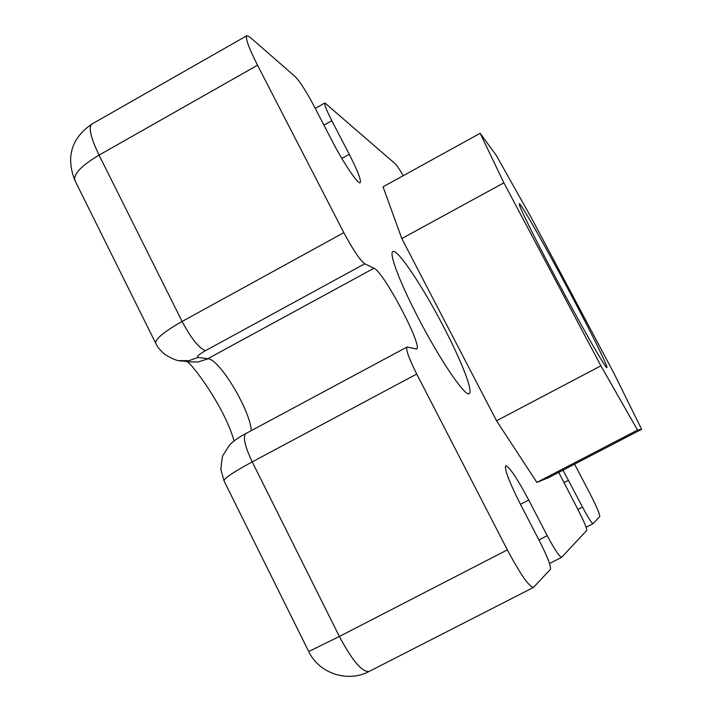 <?xml version="1.0" encoding="UTF-8"?>
<svg xmlns="http://www.w3.org/2000/svg" width="712" height="712" viewBox="0 0 712 712"><rect width="100%" height="100%" fill="white"/><g stroke="black" fill="none" stroke-linecap="round" stroke-linejoin="round"><path stroke-width="1.07" d="M417.962 317.312C399.592 281.997 388.734 252.92 392.908 251.63C397.403 248.372 423.106 287.052 443.754 327.093C461.456 361.002 473.489 391.769 469.208 393.576C465.443 397.421 439.785 359.747 417.962 317.312M555.529 277.395C534.418 237.621 518.648 205.563 519.217 203.935C519.03 199.939 545.401 246.29 570.098 292.908C591.734 333.608 609.436 369.457 606.722 367.543C605.031 367.552 580.262 324.102 555.529 277.395M503.882 182.833L480.155 133.295L496.175 155.243L531.659 218.344L614.331 374.067L641.628 429.309L637.552 430.075L600.892 365.817L503.882 182.833L401.808 238.556L383.047 186.811L480.155 133.295M637.552 430.075L536.884 482.398L548.729 477.583L641.628 429.309M536.884 482.398L496.531 420.774L600.892 365.817M496.531 420.774L401.808 238.556M403.232 175.686C399.477 169.26 396.815 165.291 395.249 163.778L324.903 102.964C324.129 104.237 326.434 110.155 331.819 120.72L349.245 154.281C357.771 170.987 361.411 180.465 360.174 182.735C358.243 184.826 343.362 162.817 332.095 140.878L313.841 105.67C306.142 91.207 299.903 81.506 295.133 76.558L249.761 37.024L246.859 35.698C245.142 37.887 248.702 47.731 257.53 65.228L99.057 155.118C81.604 165.522 73.532 173.915 74.822 180.296L75.116 180.884M343.834 232.655C353.036 249.885 360.005 260.263 364.74 263.787L205.492 350.66C198.968 348.195 191.172 338.458 182.103 321.459L343.834 232.655L257.53 65.228M364.74 263.787L373.951 268.228C383.688 271.646 423.533 347.296 416.484 349.022L407.077 347.011C405.662 349.343 408.875 358.35 416.725 374.04L507.362 549.878L339.384 636.466L308.714 651.524M538.922 539.927L547.225 535.655L528.731 500.038C517.117 478.233 509.436 466.805 505.698 465.773C504.265 469.057 509.169 481.855 520.392 504.176L539.821 541.654C547.546 556.962 551.079 566.2 550.412 569.351L533.466 587.436C529.105 586.866 520.41 574.353 507.362 549.878M547.225 535.655C554.648 549.584 559.445 556.802 561.626 557.318L586.768 530.431C586.973 528.411 584.178 521.736 578.384 510.415L558.724 472.385M563.005 470.16L582.514 507.069C588.139 517.606 591.645 523.16 593.034 523.703L599.762 516.52C599.878 514.126 596.318 505.885 589.055 491.796L574.566 464.153M179.442 360.655L189.134 360.601L198.043 357.477L207.824 358.723C219.43 358.964 250.081 409.889 251.3 430.609M189.73 361.856L197.945 361.972L206.791 359.257L373.951 268.228M205.492 350.66C198.746 354.514 196.263 356.783 198.043 357.477M416.725 374.04L252.217 461.883C233.972 471.798 224.547 478.072 223.942 480.725L308.732 651.56C319.038 673.463 347.794 682.933 369.083 671.469C362.114 672.279 352.209 660.611 339.384 636.466L252.217 461.883C244.83 446.219 242.712 436.767 245.854 433.537L407.077 347.011M245.854 433.537C238.315 437.524 232.797 441.458 229.317 445.338L223.087 455.137C222.482 455.351 221.744 460.121 220.853 469.457L224.04 480.92M189.659 361.856L182.112 360.966C178.356 361.393 172.607 359.213 164.855 354.416C156.337 346.655 157.423 345.845 155.697 343.237L74.822 180.296C65.798 156.934 71.467 138.199 91.83 124.093C88.279 127.323 90.691 137.656 99.057 155.118L182.103 321.459C164.223 331.596 155.421 338.859 155.697 343.237L155.883 343.62M577.877 509.454L582.514 507.069M323.933 125.134L331.819 120.72M349.245 154.281L341.813 158.411M528.731 500.038L520.463 504.327M568.523 480.315L563.904 482.709M186.767 361.518C191.092 362.274 224.867 407.273 234.043 440.986M549.522 563.53L561.626 557.318M586.145 527.254L593.034 523.703M315.247 108.384L324.903 102.964M369.083 671.469L533.466 587.436M91.83 124.093L246.859 35.698"/></g></svg>
